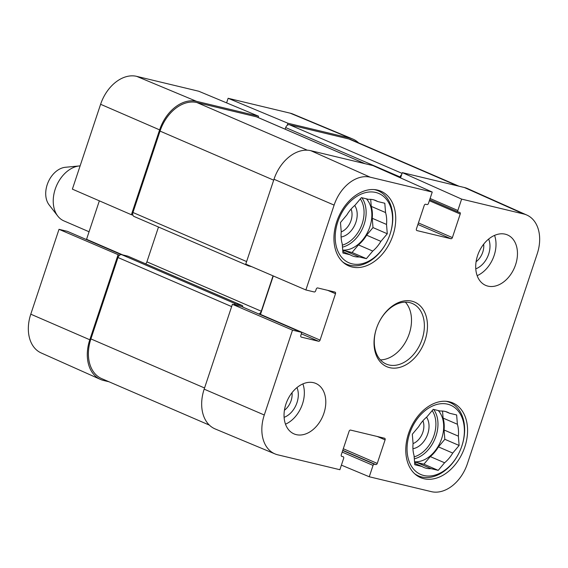 <?xml version="1.0" encoding="UTF-8"?>
<svg xmlns="http://www.w3.org/2000/svg" width="568" height="568" viewBox="0 0 568 568"><rect width="100%" height="100%" fill="white"/><g stroke="black" fill="none" stroke-linecap="round" stroke-linejoin="round"><path stroke-width="0.85" d="M483.68 244.162A15.144 10.693 -66.6 0 1 482.757 252.171A15.144 10.693 -66.6 0 1 476.098 261.727M292.016 392.673A15.144 10.693 -66.6 0 1 291.093 400.688A15.144 10.693 -66.6 0 1 284.433 410.245M351.074 209.088A15.144 10.693 -66.6 0 1 341.226 231.893M422.911 420.796A15.144 10.693 -66.6 0 1 413.064 443.594M445.915 401.278A39.938 28.187 -66.6 0 1 450.119 402.57A39.938 28.187 -66.6 0 1 461.905 445.859A39.938 28.187 -66.6 0 1 461.401 447.314L461.337 447.485A37.736 26.639 -66.6 0 1 458.837 453.264A37.736 26.639 -66.6 0 1 410.33 464.177A37.736 26.639 -66.6 0 1 434.91 405.055A37.736 26.639 -66.6 0 1 461.812 446.107A37.736 26.639 -66.6 0 1 461.337 447.485M458.837 453.264L458.759 453.427A39.938 28.187 -66.6 0 1 418.46 475.899A39.938 28.187 -66.6 0 1 414.633 473.719M374.078 189.577A39.938 28.187 -66.6 0 1 378.281 190.862A39.938 28.187 -66.6 0 1 390.067 234.151A39.938 28.187 -66.6 0 1 389.563 235.606L389.499 235.777A37.736 26.639 -66.6 0 1 387 241.556A37.736 26.639 -66.6 0 1 338.493 252.476A37.736 26.639 -66.6 0 1 363.073 193.347A37.736 26.639 -66.6 0 1 389.975 234.406A37.736 26.639 -66.6 0 1 389.499 235.777M387 241.556L386.922 241.719A39.938 28.187 -66.6 0 1 346.622 264.191A39.938 28.187 -66.6 0 1 342.795 262.018M412.936 448.713A18.808 13.277 113.4 0 0 426.937 436.061A18.808 13.277 113.4 0 0 426.54 417.196M452.739 453.065L438.446 446.888L444.829 439.291L444.07 429.983L458.362 436.153L459.121 445.461L452.739 453.065A30.047 21.208 -66.6 0 1 444.588 462.771L438.205 470.368L423.905 464.191L430.288 456.594L444.588 462.771M459.121 445.461L444.829 439.291M414.683 463.332L421.939 466.47L414.796 464.752L414.036 455.444A30.047 21.208 -66.6 0 1 413.071 443.551L412.311 434.236L418.694 426.639A30.047 21.208 -66.6 0 1 426.852 416.933L433.235 409.336L440.377 411.047A30.047 21.208 -66.6 0 1 447.627 412.269A30.047 21.208 -66.6 0 1 449.494 413.234L456.636 414.952L457.396 424.26L443.097 418.091L442.529 411.055M438.205 470.368L431.062 468.657L416.763 462.48L423.905 464.191M445.639 411.573L449.494 413.234M431.062 468.657A30.047 21.208 -66.6 0 1 423.806 467.436A30.047 21.208 -66.6 0 1 421.939 466.47M457.396 424.26A30.047 21.208 -66.6 0 1 458.362 436.153M443.097 418.091A30.047 21.208 -66.6 0 1 444.07 429.983M416.763 462.48A30.047 21.208 -66.6 0 1 414.612 462.48M438.276 410.543A29.309 20.689 -66.6 0 1 441.691 438.539A29.309 20.689 -66.6 0 1 414.555 461.763M438.446 446.888A30.047 21.208 -66.6 0 1 430.288 456.594M341.098 237.005A18.808 13.277 113.4 0 0 355.099 224.353A18.808 13.277 113.4 0 0 354.702 205.488M380.901 241.357L366.608 235.188L372.991 227.583L372.232 218.275L386.524 224.445L387.284 233.76L380.901 241.357A30.047 21.208 -66.6 0 1 372.75 251.063L366.367 258.66L352.068 252.49L358.451 244.893L372.75 251.063M387.284 233.76L372.991 227.583M342.845 251.631L350.101 254.762L342.958 253.051L342.199 243.736A30.047 21.208 -66.6 0 1 341.233 231.843L340.473 222.535L346.856 214.931A30.047 21.208 -66.6 0 1 355.014 205.233L361.397 197.629L368.54 199.347A30.047 21.208 -66.6 0 1 375.789 200.561A30.047 21.208 -66.6 0 1 377.656 201.534L384.799 203.245L385.558 212.553L371.259 206.383L370.691 199.347M366.367 258.66L359.224 256.949L344.925 250.779L352.068 252.49M373.801 199.865L377.656 201.534M359.224 256.949A30.047 21.208 -66.6 0 1 351.968 255.728A30.047 21.208 -66.6 0 1 350.101 254.762M385.558 212.553A30.047 21.208 -66.6 0 1 386.524 224.445M371.259 206.383A30.047 21.208 -66.6 0 1 372.232 218.275M344.925 250.779A30.047 21.208 -66.6 0 1 342.774 250.772M366.438 198.843A29.309 20.689 -66.6 0 1 369.853 226.838A29.309 20.689 -66.6 0 1 342.717 250.055M366.608 235.188A30.047 21.208 -66.6 0 1 358.451 244.893M400.554 177.919L402.314 172.629L461.628 199.105L523.703 213.994A35.841 25.297 -66.6 0 1 526.841 215.059A35.841 25.297 -66.6 0 1 537.221 253.818L467.393 463.715A35.841 25.297 -66.6 0 1 431.339 491.647L369.264 476.765L341.396 465.135M475.778 268.834A19.546 13.795 113.4 0 0 488.657 254.137A19.546 13.795 113.4 0 0 488.636 239.057M477.163 275.665A27.477 19.397 113.4 0 0 494.558 235.379M284.114 417.345A19.546 13.795 113.4 0 0 296.986 402.648A19.546 13.795 113.4 0 0 296.972 387.568M285.498 424.182A27.477 19.397 113.4 0 0 302.893 383.897M461.628 199.105L457.851 210.472A1.463 1.037 113.4 0 0 458.284 212.063A1.463 1.037 113.4 0 0 458.397 212.098L459.668 212.404A1.463 1.037 -66.6 0 1 459.789 212.446A1.463 1.037 -66.6 0 1 460.222 214.037L452.384 237.587A1.463 1.037 -66.6 0 1 450.914 238.73L416.962 230.587A1.463 1.037 -66.6 0 1 416.841 230.544A1.463 1.037 -66.6 0 1 416.408 228.961L424.239 205.403A1.463 1.037 -66.6 0 1 425.716 204.26L426.98 204.565A1.463 1.037 113.4 0 0 428.457 203.422L432.241 192.055L372.92 165.579L310.845 150.697A36.636 25.865 113.4 0 0 273.989 179.254L245.759 264.113L305.882 289.964L314.196 291.959A1.463 1.037 113.4 0 0 315.666 290.816L316.248 289.084A1.463 1.037 -66.6 0 1 317.718 287.948L334.95 292.073A1.463 1.037 -66.6 0 1 335.07 292.115A1.463 1.037 -66.6 0 1 335.503 293.706L320.061 340.118A1.463 1.037 -66.6 0 1 318.584 341.261L301.359 337.129A1.463 1.037 -66.6 0 1 301.239 337.087A1.463 1.037 -66.6 0 1 300.806 335.496L301.381 333.771A1.463 1.037 113.4 0 0 300.948 332.181A1.463 1.037 113.4 0 0 300.827 332.138L292.513 330.143L232.397 304.292L204.168 389.151A36.636 25.865 113.4 0 0 215.187 428.954L275.068 453.938A35.841 25.297 -66.6 0 1 264.283 415.002L292.513 330.143M526.841 215.059L467.599 188.604A36.636 25.865 113.4 0 0 464.39 187.518L402.314 172.629M232.397 304.292L241.265 306.422A1.463 1.037 -66.6 0 1 241.379 306.457A1.463 1.037 -66.6 0 1 241.492 306.521M260.385 314.665A1.463 1.037 113.4 0 0 260.492 314.395L273.286 275.949M477.581 255.6A27.477 19.397 -66.6 0 1 507.48 234.925A27.477 19.397 -66.6 0 1 514.395 267.84A27.477 19.397 -66.6 0 1 485.69 285.385A27.477 19.397 -66.6 0 1 477.581 255.6M285.917 404.111A27.477 19.397 -66.6 0 1 315.815 383.435A27.477 19.397 -66.6 0 1 322.723 416.358A27.477 19.397 -66.6 0 1 294.025 433.895A27.477 19.397 -66.6 0 1 285.917 404.111M336.71 221.811A40.669 28.705 -66.6 0 1 380.958 191.217A40.669 28.705 -66.6 0 1 391.189 239.937A40.669 28.705 -66.6 0 1 348.709 265.895A40.669 28.705 -66.6 0 1 336.71 221.811M408.548 433.519A40.669 28.705 -66.6 0 1 452.795 402.925A40.669 28.705 -66.6 0 1 463.026 451.645A40.669 28.705 -66.6 0 1 420.547 477.603A40.669 28.705 -66.6 0 1 408.548 433.519M379.161 321.992A32.972 23.274 -66.6 0 1 412.396 303.518A32.972 23.274 -66.6 0 1 422.123 339.259A32.972 23.274 -66.6 0 1 386.254 364.067A32.972 23.274 -66.6 0 1 376.904 327.211M425.077 340.246A35.173 24.829 113.4 0 0 414.25 301.935A35.173 24.829 113.4 0 0 379.197 321.907A35.173 24.829 113.4 0 0 376.875 327.296A35.173 24.829 113.4 0 0 389.222 367.546A35.173 24.829 113.4 0 0 425.077 340.246M380.425 359.885A32.972 23.274 113.4 0 0 409.258 333.707A32.972 23.274 113.4 0 0 405.353 302.148M343.221 456.757A1.463 1.037 113.4 0 0 343.1 456.722L343.221 456.757A1.463 1.037 113.4 0 1 343.654 458.348L339.877 469.715L277.802 454.826A35.841 25.297 -66.6 0 1 275.068 453.938M343.1 456.722L341.837 456.416A1.463 1.037 -66.6 0 1 341.716 456.374A1.463 1.037 -66.6 0 1 341.283 454.79L349.121 431.233A1.463 1.037 -66.6 0 1 350.591 430.09L384.543 438.233A1.463 1.037 -66.6 0 1 384.664 438.276A1.463 1.037 -66.6 0 1 385.097 439.859L377.258 463.417A1.463 1.037 -66.6 0 1 375.789 464.56L374.518 464.255A1.463 1.037 113.4 0 0 373.048 465.398L369.264 476.765M305.882 289.964L334.112 205.105A35.841 25.297 -66.6 0 1 370.166 177.173L432.241 192.055M119.507 255.266L59.008 229.323L67.322 231.318A1.463 1.037 -66.6 0 1 67.443 231.361A1.463 1.037 -66.6 0 1 67.556 231.417M109.013 381.781L103.61 380.482A36.636 25.865 -66.6 0 1 100.401 379.396A36.636 25.865 -66.6 0 1 89.794 339.77L118.023 254.911M226.604 102.865L228.123 98.285L287.948 123.249L350.023 138.138A36.636 25.865 -66.6 0 1 352.813 139.046A36.636 25.865 -66.6 0 1 358.621 142.887M287.948 123.249L287.266 125.279M258.12 117.512L258.554 116.199L198.736 91.235L136.661 76.353A35.841 25.297 113.4 0 0 100.607 104.285L72.377 189.144L131.393 214.732L159.622 129.873A36.636 25.865 -66.6 0 1 196.478 101.317L258.554 116.199M131.393 214.732L132.876 215.087M86.45 239.561A1.463 1.037 113.4 0 0 86.556 239.298L99.35 200.845M352.813 139.046L292.932 114.061A35.841 25.297 113.4 0 0 290.198 113.174L228.123 98.285M59.008 229.323L30.779 314.182A35.841 25.297 113.4 0 0 41.159 352.941L100.401 379.396M399.844 177.599L400.057 176.953A3.664 2.584 -66.6 0 1 401.64 174.66M251.659 266.655L248.706 265.945A3.664 2.584 -66.6 0 1 248.408 265.845A3.664 2.584 -66.6 0 1 247.378 264.809M258.823 313.99A3.664 2.584 113.4 0 0 261.28 311.221L273.045 275.849M233.881 304.647A3.664 2.584 -66.6 0 1 236.032 304.043L242.117 305.499A1.463 1.037 -66.6 0 1 242.238 305.541A1.463 1.037 -66.6 0 1 242.699 307.025M458.987 186.219L351.919 139.991A36.636 25.865 113.4 0 0 348.915 138.99L289.375 124.712A3.664 2.584 113.4 0 0 285.69 127.573L285.15 129.184M365.11 163.712L256.736 116.916A3.664 2.584 113.4 0 0 256.438 116.816L196.89 102.538A36.636 25.865 113.4 0 0 160.034 131.094L132.955 212.489A3.664 2.584 113.4 0 0 134.041 216.465L248.408 265.845M158.493 227.022L146.906 261.841A3.664 2.584 -66.6 0 1 145.664 263.843M127.977 256.218A1.463 1.037 113.4 0 0 127.864 256.161A1.463 1.037 113.4 0 0 127.743 256.118L121.666 254.663A3.664 2.584 113.4 0 0 117.981 257.517L90.901 338.911A36.636 25.865 113.4 0 0 101.715 378.629L209.379 425.112M80.116 165.87A29.309 20.689 113.4 0 0 79.442 165.927L65.363 167.283A21.982 15.521 113.4 0 0 48.166 182.172A21.982 15.521 113.4 0 0 49.125 204.899L57.787 216.081A29.309 20.689 113.4 0 0 63.886 220.888L89.062 231.758M79.442 165.927A29.309 20.689 113.4 0 0 56.509 185.771A29.309 20.689 113.4 0 0 57.787 216.081M432.17 410.607A27.846 19.653 -66.6 0 1 434.009 435.415A27.846 19.653 -66.6 0 1 414.157 456.85M433.675 409.443A29.309 20.689 -66.6 0 1 435.975 436.068A29.309 20.689 -66.6 0 1 414.313 458.83M360.332 198.899A27.846 19.653 -66.6 0 1 362.171 223.714A27.846 19.653 -66.6 0 1 342.319 245.149M361.837 197.735A29.309 20.689 -66.6 0 1 364.138 224.367A29.309 20.689 -66.6 0 1 342.476 247.13M327.708 290.34L335.503 293.706M260.492 314.395L320.061 340.118M301.367 333.821L318.584 341.261M241.265 306.422L300.827 332.138M377.301 436.501L385.097 439.859M343.292 448.748L377.258 463.417M342.774 450.303L375.789 464.56M342.703 450.516L374.518 464.255M342.184 452.071L373.048 465.398M417.899 224.474L450.914 238.73M418.417 222.919L452.384 237.587M430.097 198.495L457.851 210.472M458.284 212.063L429.692 199.716L458.17 211.999M429.358 200.71L460.222 214.037M204.168 389.151L264.283 415.002M310.845 150.697L370.166 177.173M273.989 179.254L334.112 205.105M464.39 187.518L523.703 213.994M122.745 254.918L86.556 239.298M121.268 254.613L67.322 231.318M159.622 129.873L100.607 104.285M350.023 138.138L290.198 113.174M89.794 339.77L30.779 314.182M196.478 101.317L136.661 76.353M348.915 138.99L457.439 185.85M289.375 124.712L402.066 173.375M285.69 127.573L400.057 176.953M256.438 116.816L364.961 163.669M196.89 102.538L307.26 150.186M160.034 131.094L273.684 180.17M132.955 212.489L246.611 261.564M146.906 261.841L261.28 311.221M127.743 256.118L242.117 305.499M121.666 254.663L236.032 304.043M117.981 257.517L231.63 306.592M90.901 338.911L204.551 387.987M450.119 402.57L447.52 401.448M418.46 475.899L415.861 474.777M378.281 190.862L375.682 189.74M346.622 264.191L344.023 263.069M241.379 306.457L300.948 332.181M121.303 254.613L67.443 231.361M242.238 305.541L127.864 256.161"/></g></svg>
